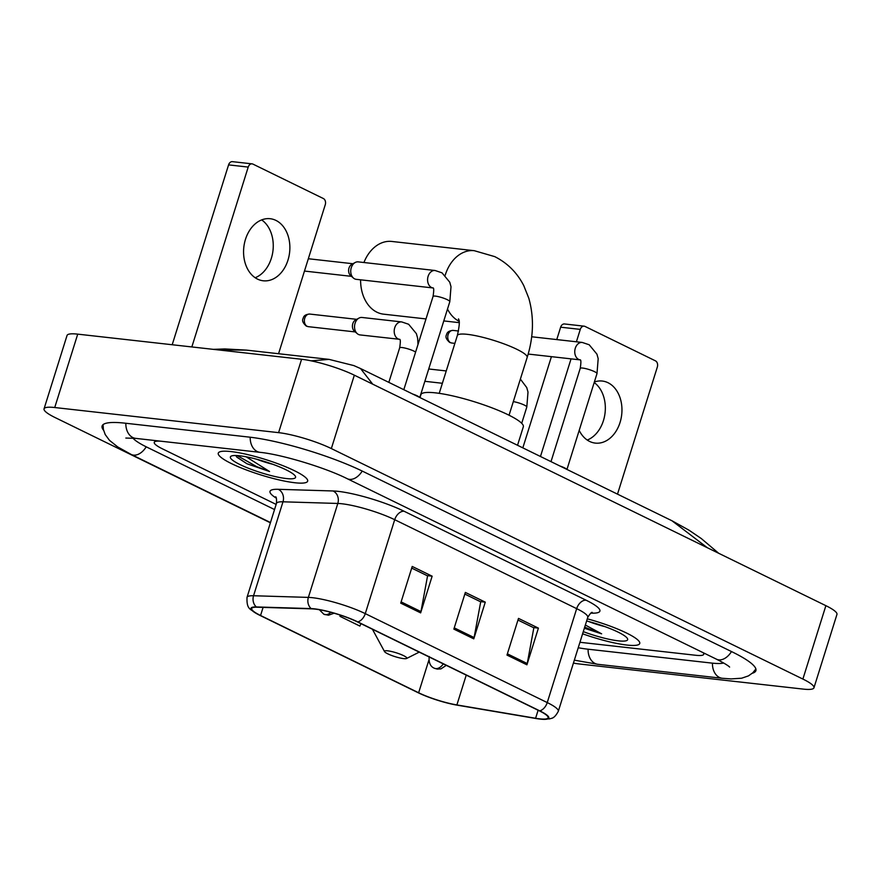<?xml version="1.0" encoding="UTF-8"?>
<svg xmlns="http://www.w3.org/2000/svg" width="881" height="881" viewBox="0 0 881 881"><rect width="100%" height="100%" fill="white"/><g stroke="black" fill="none" stroke-linecap="round" stroke-linejoin="round"><path stroke-width="1.32" d="M231.086 451.579A46.836 8.05 -162.6 0 0 218.268 453.153A46.836 8.05 -162.6 0 0 244.874 469.386A46.836 8.05 -162.6 0 0 294.849 482.744A46.836 8.05 -162.6 0 0 307.656 481.169A46.836 8.05 -162.6 0 0 281.05 464.937A46.836 8.05 -162.6 0 0 231.086 451.579A46.836 8.05 -162.6 0 0 218.268 453.153A46.836 8.05 -162.6 0 0 244.874 469.386A46.836 8.05 -162.6 0 0 294.849 482.744A46.836 8.05 -162.6 0 0 307.656 481.169A46.836 8.05 -162.6 0 0 281.05 464.937A46.836 8.05 -162.6 0 0 231.086 451.579M582.605 633.802A46.836 8.05 -162.6 0 0 626.92 645.057A46.836 8.05 -162.6 0 0 639.738 643.482A46.836 8.05 -162.6 0 0 587.297 618.825A46.836 8.05 -162.6 0 1 639.738 643.482A46.836 8.05 -162.6 0 1 626.92 645.057A46.836 8.05 -162.6 0 1 582.605 633.802M315.079 609.112A31.22 5.374 17.4 0 1 357.268 621.843L539.249 710.802A31.22 5.374 17.4 0 1 548.103 717.784A31.22 5.374 17.4 0 1 535.593 718.268L456.887 704.932A31.22 5.374 17.4 0 1 418.64 692.763L260.556 615.489A31.22 5.374 17.4 0 1 251.713 608.507A31.22 5.374 17.4 0 1 256.933 607.207L311.764 608.859A31.22 5.374 17.4 0 1 315.079 609.112M314.539 608.848A32.002 5.506 -162.6 0 0 311.147 608.595L256.327 606.943A32.002 5.506 -162.6 0 0 256.052 613.319A32.002 5.506 -162.6 0 0 260.038 615.434L418.123 692.708A32.002 5.506 -162.6 0 0 457.316 705.185L536.033 718.511A32.002 5.506 -162.6 0 0 541.793 719.259A32.002 5.506 -162.6 0 0 539.778 710.857L357.796 621.909A32.002 5.506 -162.6 0 0 314.539 608.848M517.962 620.048L533.842 627.812L527.234 663.536A7.808 5.099 116 0 1 526.915 664.814L538.412 628.131L518.491 618.385L506.982 655.079L526.915 664.814M533.324 627.558L538.412 628.131M411.702 568.102L427.571 575.866L420.964 611.59A7.808 5.099 116 0 1 420.644 612.879L432.142 576.185L412.22 566.45L400.723 603.144L420.644 612.879M427.065 575.612L432.142 576.185M464.838 594.08L480.707 601.833L474.099 637.569A7.808 5.099 116 0 1 473.78 638.846L485.277 602.152L465.355 592.417L453.858 629.111L473.78 638.846M480.2 601.591L485.277 602.152M695.748 655.277A29.271 5.033 -162.6 0 0 703.754 654.297A29.271 5.033 -162.6 0 0 703.104 652.656A29.271 5.033 -162.6 0 1 703.754 654.297A29.271 5.033 -162.6 0 1 695.748 655.277L579.94 642.282L695.748 655.277M161.289 441.249A29.271 5.033 -162.6 0 0 154.252 442.339A29.271 5.033 -162.6 0 0 162.544 448.892L276.149 504.417L162.544 448.892A29.271 5.033 -162.6 0 1 154.252 442.339A29.271 5.033 -162.6 0 1 161.289 441.249M340.33 615.147L339.956 616.326L359.889 626.072L360.957 623.649M339.956 616.326L340.462 615.191M578.233 647.733A52.695 9.063 -162.6 0 0 587.319 649.121L711.683 663.074A52.695 9.063 -162.6 0 0 723.686 662.997M132.91 438.11A52.695 9.063 -162.6 0 0 146.841 447.13L274.542 509.548M573.421 663.096A39.028 6.707 -162.6 0 0 579.412 663.988L803.274 689.107A39.028 6.707 -162.6 0 0 813.956 687.797A39.028 6.707 -162.6 0 0 802.888 679.064L331.344 448.572A39.028 6.707 -162.6 0 0 278.594 432.648L54.732 407.529A39.028 6.707 -162.6 0 0 44.05 408.839A39.028 6.707 -162.6 0 0 55.118 417.572L270.39 522.796M813.956 687.797L836.95 614.409A39.028 6.707 -162.6 0 0 825.882 605.676L354.338 375.185A39.028 6.707 -162.6 0 0 301.588 359.261L77.726 334.141A39.028 6.707 -162.6 0 0 67.044 335.452L44.05 408.839M752.275 673.282A83.915 14.426 -162.6 0 0 755.898 670.639A83.915 14.426 -162.6 0 0 732.111 651.863L362.851 471.368A83.915 14.426 -162.6 0 0 249.433 437.13L125.069 423.177A83.915 14.426 -162.6 0 0 102.108 425.997A83.915 14.426 -162.6 0 0 103.573 430.236M707.355 547.74L671.983 520.77L689.052 530.23L701.265 538.533L718.687 553.279M671.983 520.77L360.549 368.544L372.729 384.182M311.125 360.836L329.042 359.382L246.449 350.12L218.125 349.9M256.503 459.177A24.393 4.196 -162.6 0 0 272.824 464.287M235.734 455.51L236.956 457.239L246.999 463.78L269.553 471.511L246.173 456.799M239.72 455.796A34.15 5.87 -162.6 0 0 231.185 456.127A34.15 5.87 -162.6 0 0 247.209 467.767A34.15 5.87 -162.6 0 0 286.215 478.526A34.15 5.87 -162.6 0 0 295.366 476.236A34.15 5.87 -162.6 0 0 273.484 464.529A34.15 5.87 -162.6 0 0 239.72 455.796M269.553 471.511L256.635 466.611L237.22 455.576M246.999 463.78L236.681 456.953M275.918 220.404A31.22 23.038 96.4 0 0 270.203 218.719A31.22 23.038 96.4 0 0 244.466 243.222A31.22 23.038 96.4 0 0 257.527 279.112A31.22 23.038 96.4 0 0 263.243 280.786A31.22 23.038 96.4 0 0 288.979 256.283A31.22 23.038 96.4 0 0 275.918 220.404M172.202 344.746L228.575 164.879A4.879 3.601 -83.6 0 1 232.441 161.652L252.076 163.855A4.879 3.601 96.4 0 0 248.211 167.082L191.838 346.949M278.561 353.721L325.254 204.744A4.879 3.601 96.4 0 0 323.371 198.533L252.968 164.119A4.879 3.601 96.4 0 0 252.076 163.855M261.657 219.909A31.22 23.038 -83.6 0 1 273 250.457A31.22 23.038 -83.6 0 1 255.171 277.735M360.604 279.828A36.595 27.003 96.4 0 0 376.958 312.215A36.595 27.003 96.4 0 0 383.653 314.176L425.997 318.933M403.63 658.614A11.706 2.015 -162.6 0 0 406.548 658.503A11.706 2.015 -162.6 0 0 401.053 654.517A11.706 2.015 -162.6 0 0 387.684 650.828A11.706 2.015 -162.6 0 0 384.545 651.61A11.706 2.015 -162.6 0 0 392.045 655.618A11.706 2.015 -162.6 0 0 403.63 658.614M517.532 445.279L523.336 426.767A53.664 9.228 -162.6 0 0 492.842 408.178A53.664 9.228 -162.6 0 0 435.588 392.871A53.664 9.228 -162.6 0 0 420.909 394.677L419.995 397.606M445.191 275.268A36.595 27.003 -83.6 0 1 474.297 250.7L391.825 241.449A36.595 27.003 96.4 0 0 363.93 262.527M419.554 397.386A8.777 1.509 -162.6 0 0 412.726 394.049M435.071 270.5A8.777 6.475 -83.6 0 0 427.891 277.13A8.777 6.475 -83.6 0 0 431.139 287.283A8.777 6.475 -83.6 0 0 431.503 287.492A8.777 6.475 -83.6 0 0 433.045 287.955L356.265 279.332A8.777 6.475 -83.6 0 1 354.658 278.87A8.777 6.475 -83.6 0 1 353.435 278.055A8.777 6.475 -83.6 0 1 351.266 267.692A8.777 6.475 -83.6 0 1 355.186 262.505A8.777 6.475 -83.6 0 1 358.226 261.877L435.071 270.5L442.02 272.835L449.762 282.217L451.006 286.71L449.817 301.676A8.777 1.509 -162.6 0 0 447.691 299.892A8.777 1.509 -162.6 0 0 435.456 296.126A8.777 1.509 -162.6 0 0 433.056 296.423C433.948 290.631 433.926 287.79 432.989 287.889L433.023 287.922M353.435 278.055L350.572 275.544A6.343 4.68 -83.6 0 1 348.997 268.055A6.343 4.68 -83.6 0 1 351.827 264.322L355.186 262.505M566.736 469.331A8.777 1.509 -162.6 0 0 559.898 465.994M415.612 352.07A8.777 1.509 -162.6 0 0 414.301 351.31A8.777 1.509 -162.6 0 0 402.066 347.543A8.777 1.509 -162.6 0 0 399.666 347.841C400.558 342.048 400.536 339.207 399.6 339.306L360.054 334.923A8.777 6.475 -83.6 0 1 357.234 333.635A8.777 6.475 -83.6 0 1 355.065 323.272A8.777 6.475 -83.6 0 1 358.974 318.096A8.777 6.475 -83.6 0 1 362.014 317.468L401.681 321.917L408.63 324.252L416.372 333.635L417.627 338.128L418.001 344.46M357.234 333.635L354.36 331.135A6.343 4.68 -83.6 0 1 352.796 323.646A6.343 4.68 -83.6 0 1 355.627 319.913L358.974 318.096M579.191 430.402A31.22 23.038 96.4 0 0 589.598 441.425A31.22 23.038 96.4 0 0 595.314 443.099A31.22 23.038 96.4 0 0 621.061 418.607A31.22 23.038 96.4 0 0 608 382.717A31.22 23.038 96.4 0 0 602.285 381.044A31.22 23.038 96.4 0 0 594.367 381.991M522.829 447.867L551.418 356.662M556.77 339.581L560.646 327.192A4.879 3.601 -83.6 0 1 564.512 323.966L584.147 326.168A4.879 3.601 96.4 0 0 580.282 329.395L576.405 341.784M617.504 494.142L657.325 367.058A4.879 3.601 96.4 0 0 655.442 360.847L585.039 326.433A4.879 3.601 96.4 0 0 584.147 326.168M571.053 358.864L540.46 456.49M594.19 382.541A31.22 23.038 -83.6 0 1 605.038 413.134A31.22 23.038 -83.6 0 1 587.242 440.06M588.574 621.49A24.393 4.196 -162.6 0 0 604.906 626.611M584.345 628.241L601.635 633.824L585.347 625.025M583.277 631.644A34.15 5.87 -162.6 0 0 618.286 640.839A34.15 5.87 -162.6 0 0 627.437 638.549A34.15 5.87 -162.6 0 0 586.614 620.984M601.635 633.824L584.676 627.162M276.304 498.15A48.785 8.392 17.4 0 1 278.187 489.307L333.007 490.97A48.785 8.392 17.4 0 1 404.126 511.266L586.107 600.214A9.757 6.365 -64 0 0 576.681 608.65L394.71 519.702A39.028 6.707 -162.6 0 0 341.96 503.778A39.028 6.707 -162.6 0 0 337.808 503.458L282.988 501.807A39.028 6.707 -162.6 0 0 276.458 503.436C276.689 498.998 276.392 496.785 275.544 496.807M586.107 600.214A48.785 8.392 17.4 0 1 590.887 613.121M587.748 617.383A39.028 6.707 -162.6 0 0 576.681 608.65L547.244 702.575A39.028 6.707 17.4 0 1 558.312 711.308L587.748 617.383C590.116 613.572 591.625 611.932 592.274 612.449M256.052 613.319C251.14 608.925 246.46 610.335 247.021 597.362A39.028 6.707 17.4 0 1 253.552 595.743L308.372 597.395A39.028 6.707 17.4 0 1 312.524 597.703A39.028 6.707 17.4 0 1 365.274 613.628A9.757 6.365 116 0 1 357.796 621.909M311.147 608.595A9.757 8.193 91.7 0 1 308.372 597.395L337.808 503.458A9.757 8.193 -88.3 0 0 333.007 490.97M278.187 489.307A9.757 8.193 -88.3 0 1 282.988 501.807L253.552 595.743A9.757 8.193 91.7 0 0 256.327 606.943M539.778 710.857A9.757 6.365 -64 0 0 547.244 702.575L365.274 613.628L394.71 519.702A9.757 6.365 -64 0 1 404.126 511.266M418.64 692.763L428.805 660.354M456.887 704.932L466.236 675.11M535.593 718.268L538.115 710.24M260.556 615.489L263.1 607.394M474.099 637.569L454.244 627.856M420.964 611.59L401.119 601.888M527.234 663.536L507.379 653.834M731.483 651.555A15.616 10.187 116 0 1 716.506 659.208C729.897 666.025 729.853 667.501 729.534 666.994M755.887 668.976L752.803 672.798L748.443 675.892L741.659 678.205L731.12 678.921L722.299 678.282A15.616 11.519 -83.6 0 1 712.465 663.151M722.299 678.282L597.924 664.318A15.616 11.519 -83.6 0 1 588.101 649.198M270.467 522.532L131.236 454.475A15.616 10.187 -64 0 0 146.213 446.821M125.851 423.265A15.616 11.519 96.4 0 0 135.674 438.375L260.049 452.338C281.38 454.398 325.045 467.525 347.246 478.713L716.506 659.208M250.215 437.218A15.616 11.519 96.4 0 0 260.049 452.338M362.212 471.06A15.616 10.187 116 0 1 347.246 478.713M825.882 605.676L802.888 679.064M77.726 334.141L54.732 407.529M301.588 359.261L278.594 432.648M354.338 375.185L331.344 448.572M248.211 167.082L228.575 164.879M458.572 318.878C457.889 319.957 461.38 317.512 457.327 335.573A36.595 6.288 17.4 0 1 467.337 334.34A36.595 6.288 17.4 0 1 516.795 349.272A36.595 6.288 17.4 0 1 527.157 357.455L509.053 415.226M459.111 321.312A36.595 27.003 -83.6 0 1 447.493 309.066M304.562 271.084A6.343 4.68 -83.6 0 1 304.463 271.062L351.486 276.348M450.576 342.676A6.343 4.68 -83.6 0 1 447.922 335.386A6.343 4.68 -83.6 0 1 453.153 330.408C449.651 330.639 447.526 331.796 446.788 333.855C446.568 335.331 443.881 337.159 449.662 342.412A6.343 4.141 -64 0 0 450.576 342.676A6.343 4.68 -83.6 0 0 451.744 343.017L454.882 343.37M566.957 469.441L596.988 373.61A8.777 1.509 -162.6 0 0 594.862 371.826A8.777 1.509 -162.6 0 0 582.627 368.06A8.777 1.509 -162.6 0 0 580.227 368.357C581.119 362.576 581.097 359.734 580.161 359.833L580.194 359.855M528.171 354.052L580.216 359.889A8.777 6.475 -83.6 0 1 578.685 359.426A8.777 6.475 -83.6 0 1 578.31 359.228A8.777 6.475 -83.6 0 1 575.062 349.063A8.777 6.475 -83.6 0 1 582.242 342.445L589.191 344.768L596.933 354.151L598.188 358.655L596.988 373.61M307.194 326.333A6.343 4.68 -83.6 0 1 304.54 319.043A6.343 4.68 -83.6 0 1 309.771 314.065C306.269 314.297 304.143 315.442 303.405 317.512C303.196 318.988 300.498 320.816 306.28 326.069A6.343 4.141 -64 0 0 307.194 326.333A6.343 4.68 -83.6 0 0 308.361 326.675L355.285 331.939M330.893 612.328A9.757 6.365 116 0 1 325.254 614.641A9.757 6.365 -64 0 1 323.845 614.233L319.351 609.729M399.655 339.372A8.777 6.475 -83.6 0 1 397.749 338.711A8.777 6.475 -83.6 0 1 394.732 327.732A8.777 6.475 -83.6 0 1 401.681 321.917M443.286 663.889A9.757 6.365 116 0 1 435.643 668.602A9.757 6.365 -64 0 1 434.234 668.194C430.302 666.477 428.629 662.578 429.201 656.51M521.717 423.298L526.805 407.044A8.777 1.509 -162.6 0 0 524.68 405.26A8.777 1.509 -162.6 0 0 513.326 401.615M580.282 329.395L560.646 327.192M541.793 719.259L549.854 718.852C551.231 717.96 553.863 719.502 558.312 711.308M247.021 597.362L276.458 503.436M103.055 424.642L103.407 429.543L105.224 434.564L109.475 440.335L117.724 446.942L131.236 454.475M125.829 438.055L135.674 438.375M597.924 664.318L574.346 660.155M246.438 350.109L224.831 348.942L213.334 349.361M360.527 368.544L353.865 365.593L329.054 359.382M527.157 357.455C533.6 336.96 534.15 317.215 528.798 298.196L523.777 285.653C517.191 272.758 507.522 263.089 494.748 256.624L474.297 250.7M459.232 322.655L443.782 320.926M406.548 658.503L419.224 652.127M384.545 651.61L372.421 629.254M439.223 393.344L457.327 335.573M419.785 397.496L449.817 301.676M403.817 389.699L433.056 296.423M308.328 258.739L352.907 263.738M550.999 461.633L580.227 368.357M582.242 342.445L531.661 336.762M453.153 330.408L458.505 331.014M451.744 343.017L449.662 342.412M388.84 382.376L399.666 347.841M309.771 314.065L356.695 319.329M308.361 326.675L306.28 326.069M334.075 613.209L328.459 615.224L323.845 614.233M424.862 381.308L442.372 383.279M526.805 407.044L528.005 392.089L526.75 387.585L520.374 379.105M428.728 368.974L446.238 370.945M446.271 665.353L440.952 668.877L437.295 669.108L434.234 668.194"/></g></svg>
